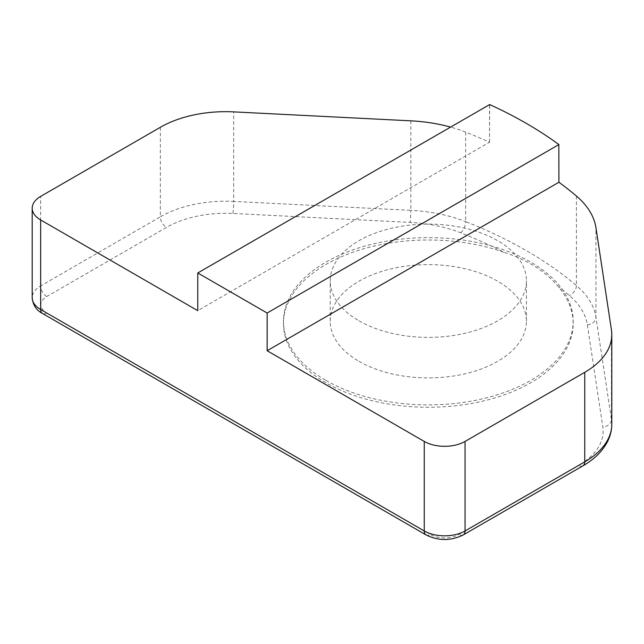 <?xml version="1.0" encoding="UTF-8"?>
<svg xmlns="http://www.w3.org/2000/svg" width="644" height="644" viewBox="0 0 644 644"><rect width="100%" height="100%" fill="white"/><g stroke="black" fill="none" stroke-linecap="round" stroke-linejoin="round"><path stroke-width="0.48" stroke-dasharray="3.22 2.42" d="M576.42 196.05L576.42 285.574A418.407 241.564 0 0 0 465.668 221.633L465.668 132.109A418.407 241.564 180 0 1 489.545 142.211L197.764 310.666M465.668 132.109A115.421 66.638 0 0 0 450.47 127.069M489.657 142.26A418.407 241.564 0 0 0 489.545 142.211L489.657 104.561M558.823 144.498L558.823 182.196A418.407 241.564 180 0 1 558.92 182.26L558.823 182.196M503.705 252.207A144.86 83.631 0 0 0 357.388 250.709A144.86 83.631 0 0 0 283.473 323.626A144.86 83.631 0 0 0 325.904 382.761A144.86 83.631 0 0 0 483.765 400.89A144.86 83.631 0 0 0 573.184 323.626A144.86 83.631 0 0 0 558.042 286.403A409.753 236.565 180 0 1 569.256 295.459A106.767 61.639 180 0 1 587.328 324.745L602.824 427.012A83.68 48.316 180 0 1 578.634 465.387L458.939 534.488A20.197 11.664 180 0 1 430.369 534.488L46.771 313.024A20.197 11.664 180 0 1 46.771 296.53L166.466 227.429A83.68 48.316 180 0 1 232.935 213.454L410.075 222.405A106.767 61.639 180 0 1 460.798 232.838A409.753 236.565 180 0 1 503.705 252.207C527.412 259.91 545.524 271.309 558.042 286.403M358.958 361.324A98.113 56.64 0 0 0 465.878 373.601A98.113 56.64 0 0 0 526.438 321.267A98.113 56.64 0 0 0 428.332 264.628A98.113 56.64 0 0 0 330.219 321.267A98.113 56.64 0 0 0 358.958 361.324M325.904 380.403A144.86 83.631 0 0 0 483.765 398.531A144.86 83.631 0 0 0 573.184 321.267A144.86 83.631 0 0 0 428.332 237.636A144.86 83.631 0 0 0 283.473 321.267A144.86 83.631 0 0 0 325.904 380.403M358.958 320.801A98.113 56.64 0 0 0 465.878 333.077A98.113 56.64 0 0 0 526.438 280.744A98.113 56.64 0 0 0 428.332 224.104A98.113 56.64 0 0 0 330.219 280.744A98.113 56.64 0 0 0 358.958 320.801M489.553 142.203L489.553 104.505M611.446 329.978L611.446 419.51L595.95 317.234L595.95 227.71M160.348 127.295L160.348 216.819L40.653 285.928L40.653 196.396M410.832 120.831L410.832 210.355L233.692 201.411L233.692 111.879M232.935 213.454A8.654 0.62 92.9 0 0 233.692 201.411A92.342 53.315 0 0 0 160.348 216.819A8.654 4.999 60 0 0 166.466 227.429M611.8 424.154A92.342 53.315 0 0 0 611.446 419.51A8.654 7.044 -8.6 0 1 602.824 427.012M587.328 324.745A8.654 7.044 -8.6 0 0 595.95 317.234A115.421 66.638 0 0 0 576.42 285.574A8.654 5.844 -49.7 0 1 569.256 295.459M460.798 232.838A8.654 3.977 111.4 0 0 465.668 221.633A115.421 66.638 0 0 0 410.832 210.355A8.654 0.62 92.9 0 1 410.075 222.405M46.771 296.53A8.654 4.999 60 0 1 40.653 285.928A28.859 16.663 0 0 0 32.2 297.705M426.046 534.923A8.654 4.999 120 0 0 430.369 534.488M46.771 313.024A8.654 4.999 -60 0 1 42.448 313.451M463.261 534.923A8.654 4.999 60 0 1 458.939 534.488M582.965 465.813A8.654 4.999 60 0 1 578.634 465.387M573.184 323.626L573.184 321.267M283.473 323.626L283.473 321.267M526.438 321.267L526.438 280.744M330.219 321.267L330.219 280.744"/><path stroke-width="0.97" d="M450.47 127.069A115.421 66.638 0 0 0 410.832 120.831L233.692 111.879A92.342 53.315 0 0 0 160.348 127.295L40.653 196.396A28.859 16.663 0 0 0 32.2 208.181A28.859 16.663 0 0 0 40.653 219.958L197.764 310.666L197.764 272.967L267.139 313.024L267.139 350.722L558.92 182.26A418.407 241.564 180 0 1 576.42 196.05A115.421 66.638 0 0 1 595.95 227.71L611.446 329.978A92.342 53.315 0 0 1 611.8 334.622A92.342 53.315 0 0 1 584.752 372.321L465.057 441.43L465.057 530.954L584.752 461.853L584.752 372.321M267.139 350.722L424.251 441.43A28.859 16.663 0 0 0 465.057 441.43M197.764 272.967L489.657 104.561A418.407 241.564 180 0 1 558.823 144.498L558.92 182.26M558.928 144.554L267.139 313.024M40.653 219.958L40.653 309.49L424.251 530.954L424.251 441.43M42.448 313.451C36.33 310.263 32.916 305.014 32.2 297.705A28.859 16.663 0 0 0 40.653 309.49A8.654 4.999 -60 0 0 42.448 313.451L426.046 534.923A8.654 4.999 120 0 1 424.251 530.954A28.859 16.663 0 0 0 465.057 530.954A8.654 4.999 60 0 1 463.261 534.923L582.965 465.813A8.654 4.999 60 0 0 584.752 461.853A92.342 53.315 0 0 0 611.8 424.154L611.8 334.622M32.2 297.705L32.2 208.181M426.046 534.923C438.451 541.008 450.856 541.008 463.261 534.923M582.965 465.813C593.768 459.615 601.729 451.959 606.849 442.871C610.118 436.914 611.768 430.675 611.8 424.154"/></g></svg>
